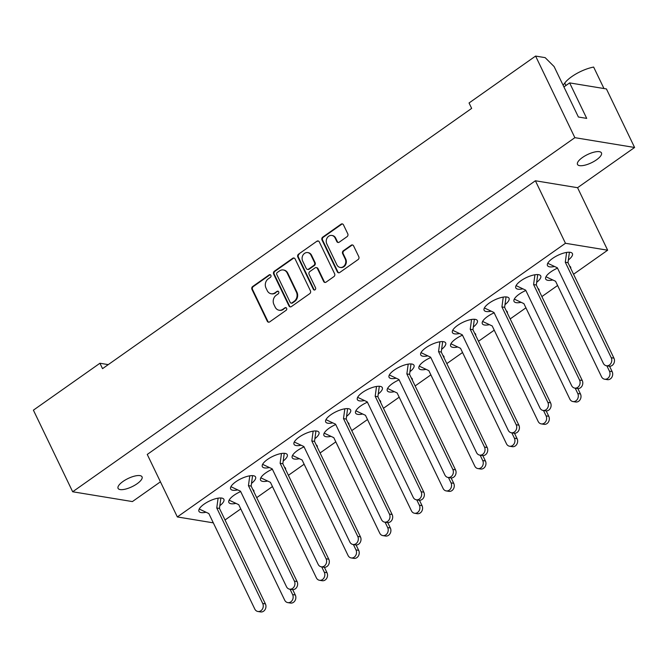 <?xml version="1.0" encoding="UTF-8"?>
<svg xmlns="http://www.w3.org/2000/svg" width="668" height="668" viewBox="0 0 668 668"><rect width="100%" height="100%" fill="white"/><g stroke="black" fill="none" stroke-linecap="round" stroke-linejoin="round"><path stroke-width="1" d="M270.874 275.341A1.461 1.236 -80.7 0 0 269.187 274.874L252.663 286.522A2.087 1.762 -80.7 0 0 251.961 289.386L267.275 321.216A2.087 1.762 -80.7 0 0 269.688 321.884L286.205 310.236A1.461 1.236 -80.7 0 0 285.019 307.764L282.881 309.267A6.68 5.645 -80.7 0 1 279.074 310.211A6.68 5.645 -80.7 0 1 275.174 307.121L273.905 304.466A6.68 5.645 -80.7 0 1 276.151 295.306L278.289 293.795A1.461 1.236 -80.7 0 0 277.103 291.323L274.966 292.826A6.68 5.645 -80.7 0 1 271.158 293.761A6.68 5.645 -80.7 0 1 267.267 290.68L265.989 288.025A6.68 5.645 -80.7 0 1 268.244 278.857L270.381 277.354A1.461 1.236 -80.7 0 0 270.874 275.341M270.298 274.757A1.461 1.236 -80.7 0 0 269.747 274.966L253.23 286.614A2.087 1.762 -80.7 0 0 252.521 289.478L267.843 321.308A2.087 1.762 -80.7 0 0 268.778 322.201M286.121 307.647A1.461 1.236 -80.7 0 0 285.578 307.856L282.881 309.267M278.205 291.198A1.461 1.236 -80.7 0 0 277.663 291.415L274.966 292.826M603.972 88.535L593.643 67.067A22.628 7.74 154.3 0 0 571.733 76.653A22.628 7.74 154.3 0 0 564.761 83.049L563.116 85.279M596.507 159.819A13.302 4.551 -25.7 0 1 577.494 164.428A13.302 4.551 -25.7 0 1 582.446 157.506A13.302 4.551 -25.7 0 1 601.459 152.897A13.302 4.551 -25.7 0 1 596.507 159.819M137.09 483.757A13.302 4.551 -25.7 0 1 118.077 488.366A13.302 4.551 -25.7 0 1 123.029 481.444A13.302 4.551 -25.7 0 1 142.042 476.835A13.302 4.551 -25.7 0 1 137.09 483.757M304.057 446.875A13.828 4.734 154.3 0 0 297.385 450.583A13.828 4.734 154.3 0 0 292.233 457.789A13.828 4.734 154.3 0 0 299.222 458.724M335.737 424.539A13.828 4.734 154.3 0 0 329.074 428.246A13.828 4.734 154.3 0 0 323.922 435.444A13.828 4.734 154.3 0 0 330.902 436.379M367.425 402.194A13.828 4.734 154.3 0 0 360.753 405.902A13.828 4.734 154.3 0 0 355.601 413.108A13.828 4.734 154.3 0 0 362.59 414.043M399.105 379.858A13.828 4.734 154.3 0 0 392.442 383.566A13.828 4.734 154.3 0 0 387.29 390.763A13.828 4.734 154.3 0 0 394.27 391.699M430.793 357.514A13.828 4.734 154.3 0 0 424.122 361.221A13.828 4.734 154.3 0 0 418.97 368.427A13.828 4.734 154.3 0 0 425.959 369.362M462.473 335.177A13.828 4.734 154.3 0 0 455.801 338.885A13.828 4.734 154.3 0 0 450.658 346.082A13.828 4.734 154.3 0 0 457.638 347.018M494.161 312.833A13.828 4.734 154.3 0 0 487.49 316.54A13.828 4.734 154.3 0 0 482.338 323.746A13.828 4.734 154.3 0 0 489.327 324.681M525.841 290.496A13.828 4.734 154.3 0 0 519.17 294.204A13.828 4.734 154.3 0 0 514.026 301.402A13.828 4.734 154.3 0 0 521.007 302.337M557.529 268.152A13.828 4.734 154.3 0 0 550.858 271.859A13.828 4.734 154.3 0 0 545.706 279.065A13.828 4.734 154.3 0 0 552.695 280.001M272.369 469.22A13.828 4.734 154.3 0 0 265.705 472.927A13.828 4.734 154.3 0 0 260.553 480.125A13.828 4.734 154.3 0 0 267.534 481.06M240.689 491.556A13.828 4.734 154.3 0 0 234.017 495.264A13.828 4.734 154.3 0 0 228.865 502.47A13.828 4.734 154.3 0 0 235.854 503.405M283.199 461.037A13.828 4.734 154.3 0 0 287.257 454.649A13.828 4.734 154.3 0 0 267.484 459.45A13.828 4.734 154.3 0 0 262.332 466.648A13.828 4.734 154.3 0 0 269.304 467.583M314.879 438.701A13.828 4.734 154.3 0 0 318.937 432.313A13.828 4.734 154.3 0 0 299.164 437.106A13.828 4.734 154.3 0 0 294.02 444.303A13.828 4.734 154.3 0 0 300.984 445.247M346.567 416.356A13.828 4.734 154.3 0 0 350.625 409.968A13.828 4.734 154.3 0 0 330.852 414.77A13.828 4.734 154.3 0 0 325.7 421.967A13.828 4.734 154.3 0 0 332.672 422.902M378.247 394.02A13.828 4.734 154.3 0 0 382.305 387.632A13.828 4.734 154.3 0 0 362.532 392.425A13.828 4.734 154.3 0 0 357.38 399.623A13.828 4.734 154.3 0 0 364.352 400.566M409.935 371.675A13.828 4.734 154.3 0 0 413.993 365.287A13.828 4.734 154.3 0 0 394.22 370.089A13.828 4.734 154.3 0 0 389.068 377.286A13.828 4.734 154.3 0 0 396.041 378.222M441.615 349.339A13.828 4.734 154.3 0 0 445.673 342.951A13.828 4.734 154.3 0 0 425.9 347.744A13.828 4.734 154.3 0 0 420.748 354.942A13.828 4.734 154.3 0 0 427.72 355.885M473.303 326.994A13.828 4.734 154.3 0 0 477.361 320.607A13.828 4.734 154.3 0 0 457.588 325.408A13.828 4.734 154.3 0 0 452.436 332.606A13.828 4.734 154.3 0 0 459.409 333.541M504.983 304.658A13.828 4.734 154.3 0 0 509.041 298.27A13.828 4.734 154.3 0 0 489.268 303.063A13.828 4.734 154.3 0 0 484.116 310.261A13.828 4.734 154.3 0 0 491.089 311.204M536.671 282.314A13.828 4.734 154.3 0 0 540.729 275.926A13.828 4.734 154.3 0 0 520.957 280.727A13.828 4.734 154.3 0 0 515.805 287.925A13.828 4.734 154.3 0 0 522.777 288.86M568.351 259.977A13.828 4.734 154.3 0 0 572.409 253.589A13.828 4.734 154.3 0 0 552.636 258.382A13.828 4.734 154.3 0 0 547.484 265.58A13.828 4.734 154.3 0 0 554.457 266.524M251.51 483.381A13.828 4.734 154.3 0 0 255.568 476.994A13.828 4.734 154.3 0 0 235.796 481.787A13.828 4.734 154.3 0 0 230.652 488.984A13.828 4.734 154.3 0 0 237.616 489.928M219.83 505.718A13.828 4.734 154.3 0 0 223.889 499.33A13.828 4.734 154.3 0 0 204.116 504.131A13.828 4.734 154.3 0 0 198.964 511.329A13.828 4.734 154.3 0 0 205.936 512.264M295.114 258.967A2.087 1.762 -80.7 0 0 292.709 258.291L274.356 271.233A2.087 1.762 -80.7 0 0 273.655 274.097L288.968 305.919A2.087 1.762 -80.7 0 0 291.373 306.595L309.727 293.653A2.087 1.762 -80.7 0 0 310.428 290.789L295.114 258.967M563.917 86.932L569.637 82.899L586.713 118.386L578.396 117.017L554.114 66.575L545.155 57.64L535.594 56.07L469.053 102.981L471.658 108.391L102.538 368.652L99.933 363.25L33.4 410.16L72.67 491.765L132.406 501.576L160.429 481.82M535.594 56.07L574.864 137.666L72.67 491.765M347.068 236.656A2.087 1.762 -80.7 0 0 347.769 233.792L343.477 224.865A2.087 1.762 -80.7 0 0 341.064 224.189L322.719 237.132A2.087 1.762 -80.7 0 0 322.018 239.996L337.332 271.826A2.087 1.762 -80.7 0 0 339.736 272.494L358.09 259.56A2.087 1.762 -80.7 0 0 358.791 256.687L353.597 245.907A2.087 1.762 -80.7 0 0 351.193 245.231L343.344 250.767A2.087 1.762 -80.7 0 0 342.634 253.631L345.214 258.984A5.586 4.718 -80.7 0 1 344.88 264.954A5.586 4.718 -80.7 0 1 340.146 267.425A5.586 4.718 -80.7 0 1 336.889 264.854L326.811 243.895A5.586 4.718 -80.7 0 1 327.136 237.933A5.586 4.718 -80.7 0 1 331.871 235.453A5.586 4.718 -80.7 0 1 335.127 238.033L336.806 241.524A2.087 1.762 -80.7 0 0 339.21 242.192L347.068 236.656M298.538 254.182L316.891 241.24A2.087 1.762 -80.7 0 1 319.296 241.916L334.61 273.738A2.087 1.762 -80.7 0 1 333.908 276.602L326.051 282.146A2.087 1.762 -80.7 0 1 323.646 281.47L317.434 268.561A2.087 1.762 -80.7 0 0 315.029 267.893L309.818 271.567A2.087 1.762 -80.7 0 0 309.117 274.431L315.58 287.866A1.461 1.236 -80.7 0 1 313.409 289.403L297.836 257.046A2.087 1.762 -80.7 0 1 298.538 254.182L316.891 241.24M253.898 491.79A13.828 4.734 154.3 0 0 253.79 490.471A13.828 4.734 154.3 0 0 252.821 489.569M285.578 469.454A13.828 4.734 154.3 0 0 285.478 468.134A13.828 4.734 154.3 0 0 284.51 467.224M570.739 268.386A13.828 4.734 154.3 0 0 570.631 267.066A13.828 4.734 154.3 0 0 569.662 266.165M539.051 290.73A13.828 4.734 154.3 0 0 538.951 289.411A13.828 4.734 154.3 0 0 537.982 288.501M507.371 313.067A13.828 4.734 154.3 0 0 507.262 311.747A13.828 4.734 154.3 0 0 506.294 310.845M475.683 335.411A13.828 4.734 154.3 0 0 475.583 334.092A13.828 4.734 154.3 0 0 474.614 333.182M444.003 357.747A13.828 4.734 154.3 0 0 443.894 356.428A13.828 4.734 154.3 0 0 442.926 355.526M412.315 380.092A13.828 4.734 154.3 0 0 412.214 378.773A13.828 4.734 154.3 0 0 411.246 377.863M380.635 402.428A13.828 4.734 154.3 0 0 380.526 401.109A13.828 4.734 154.3 0 0 379.558 400.207M348.946 424.773A13.828 4.734 154.3 0 0 348.846 423.454A13.828 4.734 154.3 0 0 347.878 422.543M317.267 447.109A13.828 4.734 154.3 0 0 317.158 445.79A13.828 4.734 154.3 0 0 316.189 444.888M108.258 364.619L99.933 363.25M574.864 137.666L634.6 147.486L606.427 88.936L569.637 82.899M535.385 180.769L147.252 454.44L177.337 516.94L565.462 243.277L535.385 180.769L577.57 187.7L634.6 147.486M565.462 243.277L607.655 250.208L573.553 274.247M557.605 285.495L541.873 296.584M525.916 307.831L510.185 318.928M494.236 330.176L478.505 341.264M462.548 352.512L446.817 363.609M430.868 374.857L415.137 385.945M399.18 397.193L383.449 408.29M367.5 419.537L351.769 430.626M335.812 441.874L320.081 452.971M304.132 464.218L288.401 475.307M272.444 486.555L256.712 497.652M240.764 508.899L225.032 519.988M213.309 522.852L177.337 516.94M607.655 250.208L577.57 187.7M271.442 293.803A6.68 5.645 -80.7 0 0 271.717 293.853A6.68 5.645 -80.7 0 0 275.525 292.918M279.358 310.244A6.68 5.645 -80.7 0 0 279.633 310.303A6.68 5.645 -80.7 0 0 283.441 309.359M332.155 235.512A5.586 4.718 -80.7 0 1 332.439 235.545A5.586 4.718 -80.7 0 1 335.687 238.125L337.373 241.616A2.087 1.762 -80.7 0 0 338.309 242.509M340.429 267.467A5.586 4.718 -80.7 0 0 340.705 267.526A5.586 4.718 -80.7 0 0 345.439 265.046A5.586 4.718 -80.7 0 0 345.774 259.075L345.214 258.984M352.662 245.014A2.087 1.762 -80.7 0 0 351.76 245.323L343.903 250.859A2.087 1.762 -80.7 0 0 343.202 253.731L345.774 259.075M342.534 223.972A2.087 1.762 -80.7 0 0 341.632 224.281L323.279 237.224A2.087 1.762 -80.7 0 0 322.577 240.088L337.891 271.918A2.087 1.762 -80.7 0 0 338.835 272.803M318.352 241.023A2.087 1.762 -80.7 0 0 317.45 241.332M316.498 267.676A2.087 1.762 -80.7 0 1 318.001 268.653L324.214 281.562A2.087 1.762 -80.7 0 0 325.149 282.455M299.097 254.274A2.087 1.762 -80.7 0 0 298.396 257.138L313.968 289.494A1.461 1.236 -80.7 0 0 314.544 290.087M310.987 255.168A5.586 4.718 -80.7 0 0 307.739 252.587A5.586 4.718 -80.7 0 0 303.005 255.067A5.586 4.718 -80.7 0 0 302.671 261.038L306.22 268.419A2.087 1.762 -80.7 0 0 308.633 269.087L313.835 265.413A2.087 1.762 -80.7 0 0 314.544 262.549L310.987 255.168L311.555 255.259A5.586 4.718 -80.7 0 0 308.299 252.679A5.586 4.718 -80.7 0 0 308.015 252.646M307.723 269.404A2.087 1.762 -80.7 0 0 309.192 269.179L308.633 269.087M311.555 255.259L315.104 262.641A2.087 1.762 -80.7 0 1 314.403 265.505L309.192 269.179M294.171 258.073A2.087 1.762 -80.7 0 0 293.269 258.382L274.924 271.325A2.087 1.762 -80.7 0 0 274.214 274.189L289.536 306.011A2.087 1.762 -80.7 0 0 290.471 306.904M277.262 272.502A1.461 1.236 -80.7 0 0 276.769 274.506L290.213 302.437A1.461 1.236 -80.7 0 0 291.899 302.913L294.154 301.318A6.68 5.645 -80.7 0 0 296.4 292.158L287.215 273.062A6.68 5.645 -80.7 0 0 283.324 269.972A6.68 5.645 -80.7 0 0 279.516 270.907L277.262 272.502M291.348 303.122A1.461 1.236 -80.7 0 0 292.459 303.005L291.899 302.913M283.599 270.031A6.68 5.645 -80.7 0 1 283.883 270.064A6.68 5.645 -80.7 0 1 287.774 273.154L296.968 292.25A6.68 5.645 -80.7 0 1 294.713 301.41L292.459 303.005M220.891 497.977L219.463 508.415L265.405 603.889A5.319 4.492 99.3 0 1 265.096 609.575A5.319 4.492 99.3 0 1 260.587 611.93L257.881 611.487A5.319 4.492 99.3 0 1 254.784 609.032L208.842 513.558L199.231 509.024M218.102 498.169L216.758 507.972L262.708 603.446A5.319 4.492 99.3 0 1 262.39 609.132A5.319 4.492 99.3 0 1 257.881 611.487M219.463 508.415L216.758 507.972M229.132 500.165L238.735 504.682L284.685 600.156A5.319 4.492 -80.7 0 0 287.783 602.611A5.319 4.492 -80.7 0 0 292.292 600.256A5.319 4.492 -80.7 0 0 292.609 594.57L290.029 589.226M287.783 602.611L290.48 603.054A5.319 4.492 -80.7 0 0 294.989 600.699A5.319 4.492 -80.7 0 0 295.306 595.013L292.718 589.635M252.571 475.641L251.143 486.079L297.093 581.552A5.319 4.492 99.3 0 1 296.776 587.23A5.319 4.492 99.3 0 1 292.267 589.593L289.57 589.151A5.319 4.492 99.3 0 1 286.472 586.688L240.522 491.222L230.911 486.688M249.782 475.825L248.446 485.636L294.396 581.11A5.319 4.492 99.3 0 1 294.079 586.788A5.319 4.492 99.3 0 1 289.57 589.151M251.143 486.079L248.446 485.636M260.821 477.829L270.423 482.346L316.365 577.82A5.319 4.492 -80.7 0 0 319.463 580.275A5.319 4.492 -80.7 0 0 323.972 577.912A5.319 4.492 -80.7 0 0 324.289 572.234L321.717 566.881M319.463 580.275L322.168 580.717A5.319 4.492 -80.7 0 0 326.677 578.354A5.319 4.492 -80.7 0 0 326.986 572.676L324.397 567.299M284.259 453.296L282.831 463.734L328.773 559.208A5.319 4.492 99.3 0 1 328.464 564.894A5.319 4.492 99.3 0 1 323.955 567.249L321.25 566.806A5.319 4.492 99.3 0 1 318.152 564.351L272.21 468.878L262.599 464.344M281.47 453.488L280.126 463.291L326.076 558.765A5.319 4.492 99.3 0 1 325.759 564.452A5.319 4.492 99.3 0 1 321.25 566.806M282.831 463.734L280.126 463.291M292.5 455.484L302.103 460.001L348.053 555.475A5.319 4.492 -80.7 0 0 351.151 557.93A5.319 4.492 -80.7 0 0 355.66 555.576A5.319 4.492 -80.7 0 0 355.977 549.889L353.397 544.545M351.151 557.93L353.848 558.373A5.319 4.492 -80.7 0 0 358.357 556.018A5.319 4.492 -80.7 0 0 358.674 550.332L356.086 544.954M315.939 430.96L314.511 441.398L360.461 536.872A5.319 4.492 99.3 0 1 360.144 542.55A5.319 4.492 99.3 0 1 355.635 544.913L352.938 544.47A5.319 4.492 99.3 0 1 349.84 542.007L303.89 446.541L294.279 442.007M313.15 431.144L311.814 440.955L357.764 536.429A5.319 4.492 99.3 0 1 357.447 542.107A5.319 4.492 99.3 0 1 352.938 544.47M314.511 441.398L311.814 440.955M324.189 433.148L333.791 437.665L379.733 533.139A5.319 4.492 -80.7 0 0 382.831 535.594A5.319 4.492 -80.7 0 0 387.34 533.231A5.319 4.492 -80.7 0 0 387.657 527.553L385.085 522.201M382.831 535.594L385.536 536.037A5.319 4.492 -80.7 0 0 390.045 533.674A5.319 4.492 -80.7 0 0 390.354 527.996L387.766 522.618M347.627 408.616L346.199 419.053L392.141 514.527A5.319 4.492 99.3 0 1 391.832 520.213A5.319 4.492 99.3 0 1 387.323 522.568L384.618 522.125A5.319 4.492 99.3 0 1 381.52 519.671L335.578 424.197L325.967 419.663M344.838 408.808L343.494 418.611L389.444 514.084A5.319 4.492 99.3 0 1 389.127 519.771A5.319 4.492 99.3 0 1 384.618 522.125M346.199 419.053L343.494 418.611M355.869 410.803L365.471 415.321L411.421 510.795A5.319 4.492 -80.7 0 0 414.519 513.249A5.319 4.492 -80.7 0 0 419.028 510.895A5.319 4.492 -80.7 0 0 419.345 505.208L416.765 499.864M414.519 513.249L417.216 513.692A5.319 4.492 -80.7 0 0 421.725 511.337A5.319 4.492 -80.7 0 0 422.042 505.651L419.454 500.274M379.307 386.279L377.879 396.717L423.829 492.191A5.319 4.492 99.3 0 1 423.512 497.869A5.319 4.492 99.3 0 1 419.003 500.232L416.306 499.789A5.319 4.492 99.3 0 1 413.208 497.326L367.258 401.86L357.647 397.326M376.518 386.463L375.182 396.274L421.124 491.748A5.319 4.492 99.3 0 1 420.815 497.426A5.319 4.492 99.3 0 1 416.306 499.789M377.879 396.717L375.182 396.274M387.557 388.467L397.159 392.984L443.101 488.458A5.319 4.492 -80.7 0 0 446.199 490.913A5.319 4.492 -80.7 0 0 450.708 488.55A5.319 4.492 -80.7 0 0 451.025 482.872L448.453 477.52M446.199 490.913L448.904 491.356A5.319 4.492 -80.7 0 0 453.413 488.993A5.319 4.492 -80.7 0 0 453.722 483.315L451.134 477.937M410.995 363.935L409.567 374.372L455.509 469.846A5.319 4.492 99.3 0 1 455.2 475.532A5.319 4.492 99.3 0 1 450.691 477.887L447.986 477.445A5.319 4.492 99.3 0 1 444.888 474.99L398.946 379.516L389.335 374.982M408.206 364.127L406.862 373.93L452.812 469.404A5.319 4.492 99.3 0 1 452.495 475.09A5.319 4.492 99.3 0 1 447.986 477.445M409.567 374.372L406.862 373.93M419.237 366.122L428.839 370.64L474.789 466.114A5.319 4.492 -80.7 0 0 477.887 468.569A5.319 4.492 -80.7 0 0 482.396 466.214A5.319 4.492 -80.7 0 0 482.705 460.528L480.133 455.184M477.887 468.569L480.584 469.011A5.319 4.492 -80.7 0 0 485.093 466.656A5.319 4.492 -80.7 0 0 485.411 460.97L482.822 455.593M442.675 341.599L441.247 352.036L487.197 447.51A5.319 4.492 99.3 0 1 486.88 453.188A5.319 4.492 99.3 0 1 482.371 455.551L479.674 455.108A5.319 4.492 99.3 0 1 476.576 452.645L430.626 357.18L421.015 352.646M439.886 341.782L438.55 351.593L484.492 447.067A5.319 4.492 99.3 0 1 484.183 452.745A5.319 4.492 99.3 0 1 479.674 455.108M441.247 352.036L438.55 351.593M450.925 343.786L460.528 348.304L506.469 443.777A5.319 4.492 -80.7 0 0 509.567 446.232A5.319 4.492 -80.7 0 0 514.076 443.869A5.319 4.492 -80.7 0 0 514.393 438.191L511.822 432.839M509.567 446.232L512.272 446.675A5.319 4.492 -80.7 0 0 516.781 444.312A5.319 4.492 -80.7 0 0 517.09 438.634L514.502 433.256M474.363 319.254L472.936 329.691L518.877 425.165A5.319 4.492 99.3 0 1 518.568 430.852A5.319 4.492 99.3 0 1 514.059 433.206L511.354 432.764A5.319 4.492 99.3 0 1 508.256 430.309L462.314 334.835L452.704 330.301M471.575 319.446L470.23 329.249L516.18 424.723A5.319 4.492 99.3 0 1 515.863 430.409A5.319 4.492 99.3 0 1 511.354 432.764M472.936 329.691L470.23 329.249M482.605 321.442L492.207 325.959L538.158 421.433A5.319 4.492 -80.7 0 0 541.255 423.888A5.319 4.492 -80.7 0 0 545.764 421.533A5.319 4.492 -80.7 0 0 546.073 415.847L543.501 410.503M541.255 423.888L543.952 424.33A5.319 4.492 -80.7 0 0 548.461 421.976A5.319 4.492 -80.7 0 0 548.779 416.289L546.19 410.912M506.043 296.918L504.616 307.355L550.566 402.829A5.319 4.492 99.3 0 1 550.248 408.507A5.319 4.492 99.3 0 1 545.739 410.87L543.042 410.428A5.319 4.492 99.3 0 1 539.944 407.964L493.994 312.499L484.384 307.965M503.255 297.101L501.918 306.913L547.86 402.386A5.319 4.492 99.3 0 1 547.551 408.064A5.319 4.492 99.3 0 1 543.042 410.428M504.616 307.355L501.918 306.913M514.293 299.105L523.896 303.623L569.837 399.097A5.319 4.492 -80.7 0 0 572.935 401.551A5.319 4.492 -80.7 0 0 577.444 399.188A5.319 4.492 -80.7 0 0 577.762 393.51L575.19 388.158M572.935 401.551L575.641 401.994A5.319 4.492 -80.7 0 0 580.15 399.631A5.319 4.492 -80.7 0 0 580.459 393.953L577.87 388.576M537.732 274.573L536.304 285.011L582.245 380.484A5.319 4.492 99.3 0 1 581.937 386.171A5.319 4.492 99.3 0 1 577.428 388.525L574.722 388.083A5.319 4.492 99.3 0 1 571.624 385.628L525.683 290.154L516.072 285.62M534.943 274.765L533.598 284.568L579.548 380.042A5.319 4.492 99.3 0 1 579.231 385.728A5.319 4.492 99.3 0 1 574.722 388.083M536.304 285.011L533.598 284.568M545.973 276.761L555.576 281.278L601.526 376.752A5.319 4.492 -80.7 0 0 604.624 379.207A5.319 4.492 -80.7 0 0 609.132 376.852A5.319 4.492 -80.7 0 0 609.441 371.166L606.87 365.822M604.624 379.207L607.321 379.649A5.319 4.492 -80.7 0 0 611.83 377.295A5.319 4.492 -80.7 0 0 612.147 371.608L609.558 366.231M569.412 252.237L567.984 262.674L613.934 358.148A5.319 4.492 99.3 0 1 613.616 363.826A5.319 4.492 99.3 0 1 609.107 366.189L606.41 365.747A5.319 4.492 99.3 0 1 603.313 363.283L557.362 267.818L547.752 263.284M566.623 252.421L565.287 262.232L611.228 357.706A5.319 4.492 99.3 0 1 610.919 363.384A5.319 4.492 99.3 0 1 606.41 365.747M567.984 262.674L565.287 262.232M269.747 274.966L269.187 274.874M285.578 307.856L285.019 307.764M277.663 291.415L277.103 291.323M565.938 85.504L564.761 83.049M267.843 321.308L267.275 321.216M252.521 289.478L251.961 289.386M253.23 286.614L252.663 286.522M337.373 241.616L336.806 241.524M335.687 238.125L335.127 238.033M343.202 253.731L342.634 253.631M343.903 250.859L343.344 250.767M351.76 245.323L351.193 245.231M337.891 271.918L337.332 271.826M322.577 240.088L322.018 239.996M323.279 237.224L322.719 237.132M341.632 224.281L341.064 224.189M324.214 281.562L323.646 281.47M318.001 268.653L317.434 268.561M313.968 289.494L313.409 289.403M298.396 257.138L297.836 257.046M314.403 265.505L313.835 265.413M315.104 262.641L314.544 262.549M289.536 306.011L288.968 305.919M274.214 274.189L273.655 274.097M274.924 271.325L274.356 271.233M293.269 258.382L292.709 258.291M294.713 301.41L294.154 301.318M296.968 292.25L296.4 292.158M287.774 273.154L287.215 273.062M265.405 603.889L262.708 603.446M292.609 594.57L295.306 595.013M297.093 581.552L294.396 581.11M324.289 572.234L326.986 572.676M328.773 559.208L326.076 558.765M355.977 549.889L358.674 550.332M360.461 536.872L357.764 536.429M387.657 527.553L390.354 527.996M392.141 514.527L389.444 514.084M419.345 505.208L422.042 505.651M423.829 492.191L421.124 491.748M451.025 482.872L453.722 483.315M455.509 469.846L452.812 469.404M482.705 460.528L485.411 460.97M487.197 447.51L484.492 447.067M514.393 438.191L517.09 438.634M518.877 425.165L516.18 424.723M546.073 415.847L548.779 416.289M550.566 402.829L547.86 402.386M577.762 393.51L580.459 393.953M582.245 380.484L579.548 380.042M609.441 371.166L612.147 371.608M613.934 358.148L611.228 357.706M271.717 293.853L271.158 293.761M279.633 310.303L279.074 310.211M332.439 235.545L331.871 235.453M340.705 267.526L340.146 267.425M316.782 267.693L316.223 267.601M308.299 252.679L307.739 252.587M307.998 269.471L307.439 269.379M291.624 303.205L291.064 303.113M283.883 270.064L283.324 269.972"/></g></svg>
